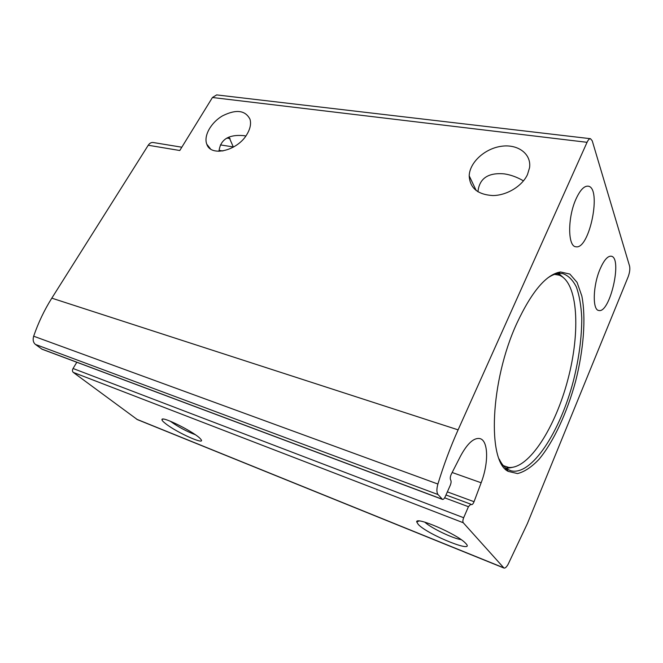 <?xml version="1.0" encoding="UTF-8"?>
<svg xmlns="http://www.w3.org/2000/svg" width="663" height="663" viewBox="0 0 663 663"><rect width="100%" height="100%" fill="white"/><g stroke="black" fill="none" stroke-linecap="round" stroke-linejoin="round"><path stroke-width="0.99" d="M600.164 268.855C592.871 285.463 592.25 310.218 598.822 310.483C610.043 313.674 622.889 257.02 611.062 256.191C607.598 256.001 603.968 260.219 600.164 268.855M576.089 198.825C567.503 217.29 567.652 246.694 575.898 246.752C589.598 250.059 602.269 186.8 587.874 186.146C583.987 186.005 580.059 190.223 576.089 198.825M523.488 180.866C517.057 177.112 510.618 174.783 504.162 173.863C488.076 172.471 479.332 178.446 477.932 191.806M228.975 137.042L233.384 147.145M245.849 135.99L243.619 135.617C228.536 134.332 220.323 139.561 218.989 151.313M481.147 482.772C488.805 462.973 488.416 440.53 479.904 438.591C473.879 437.514 467.415 443.365 460.512 456.127L451.304 474.169C450.169 476.722 449.962 478.661 450.674 479.971C451.346 481.123 451.213 482.896 450.268 485.299L445.18 496.794C444.285 498.675 443.398 499.554 442.511 499.421L438.036 494.565C436.569 492.526 436.519 489.012 437.903 484.04C443.688 465.078 450.426 447.011 458.108 429.856L587.053 142.313L212.442 97.502L216.66 94.908L590.476 138.7L592.225 140.796L629.577 266.103C630.173 269.045 629.684 272.642 628.126 276.885L527.375 523.588L508.098 564.346C506.54 567.08 505.173 568.324 503.979 568.05L463.246 522.734C462.633 521.715 462.774 520.049 463.669 517.728L468.434 506.706L470.846 504.203L471.468 504.642C472.346 504.734 473.2 503.747 474.045 501.709L481.147 482.772L452.158 472.495M587.053 142.313C588.18 139.885 589.324 138.683 590.476 138.7M503.979 568.05L137.357 419.604L73.278 372.399C72.284 371.446 72.209 370.145 73.046 368.495L76.817 362.263M442.511 499.421L42.042 349.219L35.446 344.445C33.216 342.539 32.628 339.788 33.664 336.207C38.321 322.674 44.363 309.986 51.813 298.159L148.239 145.247C149.589 143.225 151.214 142.313 153.112 142.504L181.819 147.211M527.491 174.535C522.121 186.204 506.781 195.469 492.841 195.552C477.75 194.64 469.876 188.068 469.205 175.836C469.57 162.559 484.628 148.661 501.129 146.316C517.637 143.747 531.56 153.75 529.555 167.698L527.491 174.535M247.208 133.893C238.009 150.692 210.884 157.33 206.806 144.236C203.417 135.915 210.95 122.539 222.611 115.801C236.177 109.088 245.302 110.215 249.976 119.191C251.252 123.55 250.332 128.456 247.208 133.893M212.442 97.502L179.781 150.509L148.239 145.247M418.295 524.483C428.19 535.066 477.866 554.848 465.219 542.881C456.608 533.881 415.66 516.311 416.695 521.872L418.295 524.483M165.816 423.806C177.452 433.005 207.229 446.149 200.616 439.055C195.867 432.873 162.269 415.858 161.979 419.455C161.697 420.176 162.982 421.627 165.816 423.806M516.742 323.527C490.156 381.175 487.131 461.531 508.206 471.376L517.546 473.573C524.458 471.832 531.61 467.084 539.002 459.326C553.688 441.691 567.122 412.585 575.641 381.159C583.639 349.608 586.125 317.991 581.832 295.996L577.075 282.372L569.865 274.068L560.5 271.971C546.329 274.291 531.743 291.471 516.742 323.527M170.325 421.229L170.59 421.436C178.355 426.989 186.593 431.414 195.312 434.696M424.867 522.179C430.66 527.839 453.02 538.613 461.108 539.599M503.325 465.625L508.786 467.448C529.008 469.263 555.569 427.03 567.992 379.137C580.672 331.301 578.028 282.347 559.207 275.17L554.533 274.374M506.3 468.443L512.209 467.407M563.086 277.308L558.503 273.446M499.239 459.103C501.419 463.702 504.046 467.009 507.112 469.014L510.825 470.747C531.428 476.357 560.26 431.704 573.47 380.595C579.014 358.327 581.774 337.475 581.766 318.033C581.169 305.941 579.396 295.648 576.445 287.145C572.84 279.943 568.208 275.402 562.547 273.529L558.395 273.454C555.064 273.86 551.517 275.352 547.762 277.93M458.108 429.856L51.813 298.159M503.507 567.719L136.619 419.207M463.246 522.734L73.278 372.399M463.669 517.728L73.046 368.495M468.434 506.706L444.649 497.83M474.045 501.709L447.359 491.871M442.171 499.189L41.554 348.962M438.036 494.565L35.446 344.445M437.903 484.04L33.664 336.207M222.925 150.973L219.039 150.344M233.343 146.937L220.414 144.907M470.846 504.203L445.984 494.979M230.078 138.559L226.854 138.078M206.806 144.236L210.494 148.902M469.205 175.836L476.241 190.637M163.164 419.107L161.979 419.455M419.115 521.01L416.695 521.872M559.207 275.17L557.517 273.587M508.786 467.448L505.886 468.119M505.156 468.824L507.369 469.578M509.806 470.407L510.825 470.747M557.716 272.543L559.249 272.858M507.112 469.014L508.206 471.376M558.395 273.454L560.5 271.971"/></g></svg>
